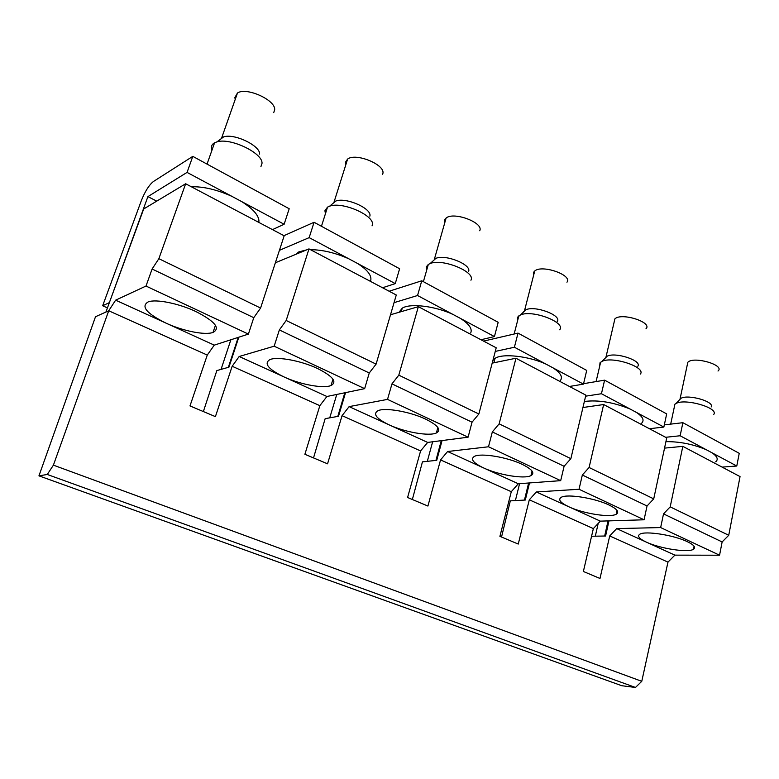 <?xml version="1.0" encoding="UTF-8"?>
<svg xmlns="http://www.w3.org/2000/svg" width="779" height="779" viewBox="0 0 779 779"><rect width="100%" height="100%" fill="white"/><g stroke="black" fill="none" stroke-linecap="round" stroke-linejoin="round"><path stroke-width="1.17" d="M664.545 448.12L682.823 446.357L740.05 476.592L728.735 535.28L722.133 541.95L719.562 555.213L674.877 555.135L667.973 562.126L641.769 681.313L53.4 465.151L108.719 310.772L207.272 355.068L189.988 405.927L215.403 416.629L232.161 366.257L239.182 356.49L326.907 396.492L364.66 388.663L274.159 346.197L239.182 356.49M682.823 446.357L670.193 506.866L728.735 535.28M591.573 536.244L605.585 536.01L608.964 520.878M232.161 366.257L319.848 405.664L304.891 454.284L327.55 463.817L342.069 415.655L420.592 450.944L407.583 497.499L427.914 506.048L440.554 459.912L511.287 491.705L499.914 536.351L518.249 544.063L529.311 499.806L593.355 528.59L583.374 571.474L599.996 578.466L609.714 535.942L616.676 528.6L660.65 527.568L719.562 555.213M670.193 506.866L663.523 513.887L660.65 527.568M663.523 513.887L722.133 541.95M185.655 183.756L158.858 258.686L260.585 308.056L284.169 235.794L185.655 183.756L143.687 208.976L105.925 312.038L95.505 316.732L38.95 475.842L621.778 685.724L635.479 687.458L641.769 681.313M609.714 535.942L667.973 562.126M616.676 528.6L674.877 555.135M687.36 541.687C694.128 544.998 696.153 547.54 693.437 549.322C687.964 552.944 659.862 548.552 646.307 542.106C639.16 538.727 636.998 536.098 639.841 534.209C645.07 530.635 673.884 535.076 687.36 541.687M238.802 337.21L228.929 367.172L216.835 370.59L203.368 411.555M345.545 392.626L338.495 416.288L325.155 418.664L313.518 457.916M442.073 440.563L436.737 460.321L422.442 461.859L412.354 499.505M529.506 482.941L525.309 500.03L510.323 500.868L501.53 537.033M38.95 475.842L47.285 474.469L53.4 465.151M635.479 687.458L47.285 474.469M582.945 407.514L603.647 404.535L666.727 437.866L653.727 498.872L647.037 505.99L644.077 519.788L579.031 489.261L536.332 491.968L600.336 521.141L644.077 519.788M653.727 498.872L589.099 467.497L603.647 404.535M531.346 475.414L532.32 471.431M589.099 467.497L582.341 475.015L647.037 505.99M529.311 499.806L536.332 491.968M593.355 528.59L600.336 521.141M608.974 504.977C617.182 509.028 619.587 512.115 616.189 514.237C610.123 517.869 583.198 513.575 568.943 506.837C560.305 502.728 557.754 499.543 561.289 497.284C567.161 493.691 594.805 498.073 608.974 504.977M582.341 475.015L579.031 489.261M492.192 363.131L515.971 358.233L585.866 395.148L570.871 458.656L564.093 466.28L560.685 480.653L488.501 446.776L447.613 451.518L518.317 483.759L560.685 480.653M570.871 458.656L499.144 423.844L515.971 358.233M499.144 423.844L492.328 431.917L564.093 466.28M440.554 459.912L447.613 451.518M511.287 491.705L518.317 483.759M522.232 464.362C532.261 469.357 535.154 473.116 530.927 475.638C524.286 479.231 498.628 474.986 483.681 467.965C473.155 462.921 470.097 459.045 474.479 456.348C480.984 452.803 507.382 457.166 522.232 464.362M492.328 431.917L488.501 446.776M390.513 314.765L418.352 306.663L496.213 347.794L478.861 414L472.035 422.199L468.091 437.194L387.523 399.393L349.128 406.619L427.661 442.423L468.091 437.194M478.861 414L398.809 375.147L418.352 306.663M398.809 375.147L391.973 383.862L472.035 422.199M342.069 415.655L349.128 406.619M420.592 450.944L427.661 442.423M425.743 419.18C438.061 425.383 441.615 429.979 436.386 432.968C429.229 436.444 404.876 432.209 389.227 424.906C376.345 418.664 372.596 413.931 377.99 410.708C385.069 407.29 410.192 411.682 425.743 419.18M391.973 383.862L387.523 399.393M275.367 262.766L308.99 248.9L396.277 295.007L376.101 364.124L369.256 372.985L364.66 388.663M376.101 364.124L286.185 320.481L308.99 248.9M286.185 320.481L279.359 329.936L369.256 372.985M319.848 405.664L326.907 396.492M317.735 368.603C332.984 376.364 337.414 382.002 331.046 385.517C323.451 388.799 300.363 384.534 284.023 376.939C268.151 369.178 263.487 363.384 270.021 359.557C277.606 356.324 301.483 360.804 317.735 368.603M279.359 329.936L274.159 346.197M260.585 308.056L253.769 317.686L248.394 334.103L214.274 345.136L207.272 355.068M158.858 258.686L152.109 269.008L146.004 286.049L115.633 300.168L108.719 310.772L105.925 312.038M152.109 269.008L253.769 317.686M115.633 300.168L214.274 345.136M146.004 286.049L248.394 334.103M196.045 311.619C214.994 321.376 220.661 328.31 213.037 332.419C205.101 335.428 183.192 331.085 166.131 323.188C146.481 313.479 140.541 306.361 148.302 301.833C156.297 298.883 179.034 303.508 196.045 311.619M715.697 461.83C718.579 459.406 717.274 456.348 711.792 452.667L706.173 449.668C693.076 444.196 679.658 441.527 665.918 441.654M665.656 437.292L680.135 435.763L706.173 449.668M711.792 452.667L736.778 466.017L722.104 467.108M528.629 482.999L524.442 500.079M441.265 440.661L435.938 460.408M344.834 392.772L337.794 416.414M276.272 262.396L275.6 262.056M238.228 337.395L228.354 367.328M156.745 201.138L147.903 196.61L109.264 302.934M608.039 520.908L604.66 536.03M107.444 307.9L102.662 305.748L141.32 200.68C145.04 191.361 149.081 184.964 153.453 181.488L192.803 156.365L289.204 208.753L284.131 224.255L231.947 196.386C216.99 189.648 203.455 186.444 191.352 186.765M230.876 339.771L221.051 369.392M336.762 394.447L329.741 417.846M432.637 441.781L427.32 461.334M519.583 483.662L515.396 500.585M598.184 523.439L595.312 536.186M711.12 407.008C715.044 401.74 688.246 393.989 680.982 398.312L679.269 400.094M718.014 371.028C725.327 365.147 693.758 355.935 687.857 362.235L687.214 365.147M713.798 414.36C718.793 407.875 685.053 398.137 676.036 403.473L674.926 404.174L674.215 407.495M736.778 466.017L739.242 453.329L682.881 422.695L680.135 435.763M664.321 424.876L682.881 422.695M641.545 423.279C644.632 420.378 642.899 416.746 636.346 412.373L630.153 409.063C613.501 402.266 598.233 399.734 584.367 401.477M585.613 396.18L601.446 393.736L630.153 409.063M649.433 428.723L663.854 427.058L666.678 413.892L604.601 380.162L601.446 393.736M636.346 412.373L663.854 427.058M637.816 366.296C642.393 360.648 615.352 351.728 607.133 356.217L605.01 358.35M645.957 328.816C652.997 322.37 621.476 312.233 614.904 318.854L614.086 322.35M640.406 374.027C646.229 367.084 612.177 355.876 601.953 361.417L600.015 362.771L599.684 366.227M583.578 383.677L604.601 380.162M560.471 380.395C562.954 376.939 560.481 372.771 553.051 367.883L546.206 364.221C528.99 356.071 502.348 353.15 495.016 358.389L492.883 360.492M492.357 362.527L492.386 363.092M495.269 351.407L514.393 347.239L546.206 364.221M569.439 386.472L583.471 384.125L586.714 370.434L518.025 333.11L514.393 347.239M553.051 367.883L583.471 384.125M557.18 321.63C562.496 315.612 535.124 305.193 525.854 309.789L524.559 310.5L534.725 271.004L533.693 272.173L533.644 275.201M566.956 282.212C572.779 275.084 541.921 264.305 534.725 271.004M559.663 329.79C566.421 322.409 531.96 309.331 520.401 315.008L517.548 317.209L517.577 320.695M523.546 311.561L523.254 312.282M483.564 341.114L518.025 333.11M470.72 332.915C472.454 328.806 469.085 324.006 460.623 318.514L452.998 314.443C435.383 306.089 410.212 303.06 402.276 308.143L398.994 312.301M394.047 302.661L417.544 295.514L452.998 314.443M480.955 339.732L494.431 336.577L498.18 322.321L421.76 280.791L417.544 295.514M460.623 318.514L494.431 336.577M468.461 271.686C472.444 264.996 445.763 253.964 435.928 258.336L434.419 259.086L446.114 218.023L444.507 220.067L444.702 222.969M479.708 230.75C484.149 222.862 453.933 211.333 446.114 218.023M470.935 280.206C476.018 271.988 442.414 258.131 430.144 263.545L428.314 264.451L426.337 266.808L426.678 270.147M389.14 291.239L421.76 280.791M370.59 280.839L370.823 280.07C371.602 275.172 367.152 269.622 357.454 263.419L348.914 258.852C335.398 252.824 322.574 249.757 310.422 249.66M306.673 249.864L298.776 251.919L295.767 254.363M279.427 250.332L309.166 237.624L348.914 258.852M382.557 287.763L395.265 283.605L399.617 268.755L314.073 222.268L309.166 237.624M357.454 263.419L395.265 283.605M369.85 216.182C372.343 208.743 346.188 196.98 335.846 201.031L334.123 201.8L347.629 159.043L345.477 162.207L345.827 164.749M382.606 174.369L382.84 173.62C385.741 164.895 356.042 152.489 347.629 159.043M372.06 225.861L372.294 225.073C375.517 215.929 342.556 201.167 329.634 206.182L327.531 207.107L324.911 210.768L325.447 213.689M283.955 235.677L314.073 222.268M273.721 112.614L274.675 109.82C275.863 100.15 246.427 86.732 237.468 93.022L234.859 97.589L235.229 99.41M259.602 154.115C260.449 145.829 234.518 133.219 223.709 136.841L221.772 137.601L237.468 93.022M260.936 166.55L261.997 163.424C263.146 153.22 230.457 137.386 216.932 141.885L214.585 142.781C212.297 144.027 211.245 145.8 211.45 148.078L211.976 150.152M231.947 196.386L187.057 172.402L192.803 156.365M258.813 222.395L258.949 220.885C258.54 215.033 252.747 208.587 241.568 201.527M187.057 172.402L147.903 196.61M272.494 229.62L284.131 224.255M102.662 305.748L108.982 302.807M694.07 546.186L693.437 549.322M617.036 510.42L616.189 514.237M532.047 471.032L530.927 475.638M437.866 427.505L436.386 432.968M332.964 379.178L331.046 385.517M215.442 325.281L213.037 332.419M680.982 398.312L676.036 403.473M687.828 362.254L680.067 398.897M674.926 404.174L670.68 424.127M614.904 318.854L606.033 356.87M607.133 356.217L601.953 361.417M600.628 362.206L596.081 381.583M495.016 358.389L493.867 362.79M525.854 309.789L520.401 315.008M518.833 315.865L514.14 334.016M402.276 308.143L401.263 311.639M435.928 258.336L430.144 263.545M428.314 264.451L423.387 281.677M298.776 251.919L298.328 253.302M335.846 201.031L329.634 206.182M327.531 207.107L321.454 226.28M223.709 136.841L216.932 141.885M214.585 142.781L207.039 164.106"/></g></svg>
